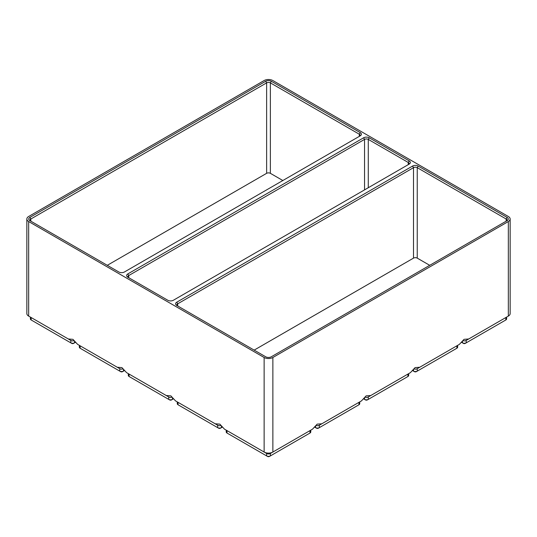 <?xml version="1.0" encoding="UTF-8"?>
<svg xmlns="http://www.w3.org/2000/svg" width="537" height="537" viewBox="0 0 537 537"><rect width="100%" height="100%" fill="white"/><g stroke="black" fill="none" stroke-linecap="round" stroke-linejoin="round"><path stroke-width="0.81" d="M272.87 357.488L508.338 221.539A6.182 3.571 180 0 0 510.15 219.015A6.182 3.571 180 0 0 508.338 216.492L272.87 80.55A6.182 3.571 180 0 0 264.13 80.55L28.662 216.492A6.182 3.571 180 0 0 26.85 219.015A6.182 3.571 180 0 0 28.662 221.539L264.13 357.488A6.182 3.571 180 0 0 272.87 357.488L272.87 452.047L270.366 453.49A2.638 1.524 180 0 1 266.634 453.49L227.003 430.607A2.638 1.524 180 0 1 226.99 430.6M310.769 430.164L310.769 431.956A2.638 1.524 180 0 1 309.997 433.03L270.366 455.913A2.638 1.524 180 0 1 266.634 455.913L227.003 433.03A2.638 1.524 180 0 1 226.231 431.956L226.231 430.164M310.01 430.6A2.638 1.524 180 0 1 309.997 430.607L272.87 452.047A6.182 3.571 180 0 1 264.13 452.047L224.493 429.164L219.834 424.136L215.169 423.78L217.673 425.223L178.042 402.341A2.638 1.524 180 0 1 178.029 402.334M227.003 433.03L227.936 433.574A1.316 0.759 180 0 1 227.93 433.567L227.003 433.03L227.003 430.607M264.13 357.488L264.13 452.047L266.634 453.49L266.634 455.913L267.567 456.45A1.316 0.759 180 0 0 269.433 456.45L270.366 455.913L270.366 453.49L309.997 430.607L309.997 433.03L309.064 433.574A1.316 0.759 180 0 1 309.064 433.574L309.997 433.03L309.064 433.574M312.507 429.164L309.997 430.607L312.507 429.164L317.166 424.136L321.831 423.78L361.461 400.897L366.127 395.87L370.792 395.514L410.422 372.631L415.088 367.603L419.746 367.248L459.383 344.365L464.042 339.337L468.707 338.981L508.338 316.098L466.197 340.424A2.638 1.524 180 0 1 463.062 340.686M369.214 137.787L409.201 160.872A3.954 2.282 180 0 1 409.201 164.1L173.377 300.25A3.954 2.282 180 0 1 167.786 300.25L127.799 277.166A3.954 2.282 180 0 1 127.799 273.93L363.623 137.787A3.954 2.282 180 0 1 369.214 137.787L368.281 139.398L368.281 187.722M360.24 132.605A3.954 2.282 180 0 1 360.24 135.834L124.423 271.984A3.954 2.282 180 0 1 118.825 271.984L29.884 220.633A3.954 2.282 180 0 1 29.884 217.404L265.701 81.255A3.954 2.282 180 0 1 271.299 81.255L360.24 132.605L359.307 134.216A2.638 1.524 180 0 1 360.079 135.297A2.638 1.524 180 0 1 359.313 136.371L359.307 134.216L270.366 82.866L270.366 173.323L282.838 180.519M176.76 302.197L177.693 303.814L177.693 305.969A2.638 1.524 180 0 1 176.921 304.895A2.638 1.524 180 0 1 177.693 303.814L413.51 167.665A2.638 1.524 180 0 1 417.242 167.665L506.183 219.015L506.183 221.17A2.638 1.524 180 0 0 506.955 220.096A2.638 1.524 180 0 0 506.183 219.015L507.116 217.404A3.954 2.282 180 0 1 507.116 220.633L271.299 356.783A3.954 2.282 180 0 1 265.701 356.783L176.76 305.432A3.954 2.282 180 0 1 176.76 302.197L412.577 166.054A3.954 2.282 180 0 1 418.175 166.054L417.242 167.665L417.242 258.122L429.714 265.318M507.116 217.404L418.175 166.054M122.892 368.953A2.638 1.524 180 0 1 119.758 368.691L77.617 344.365L72.958 339.337L68.293 338.981L70.803 340.424L31.166 317.548A2.638 1.524 180 0 1 31.153 317.542M77.617 344.365L117.254 367.248L121.912 367.603L126.578 372.631L166.208 395.514L170.873 395.87L175.539 400.897L215.169 423.78M28.662 221.539L28.662 316.098L70.803 340.424L70.803 342.848L32.099 320.508A1.316 0.759 180 0 1 32.092 320.502M107.286 265.318L266.634 173.323A2.638 1.524 180 0 1 270.366 173.323M220.814 425.485A2.638 1.524 180 0 1 217.673 425.223L217.673 427.647L218.606 428.19A1.316 0.759 180 0 0 220.472 428.19L221.405 427.647A2.638 1.524 180 0 1 217.673 427.647L178.975 405.307A1.316 0.759 180 0 1 178.969 405.301M222.204 427.19L221.405 427.647L221.405 426.244M178.042 402.341L175.539 400.897L178.042 402.341L178.042 404.764A2.638 1.524 180 0 1 177.27 403.69L177.27 401.898M457.645 345.365L457.645 347.157A2.638 1.524 180 0 1 456.873 348.238L455.94 348.775A1.316 0.759 180 0 1 455.94 348.775L416.309 371.658A1.316 0.759 180 0 1 414.443 371.658L412.711 370.658M254.162 350.117L413.51 258.122A2.638 1.524 180 0 1 417.242 258.122M456.886 345.808A2.638 1.524 180 0 1 456.873 345.815L417.242 368.691A2.638 1.524 180 0 1 414.108 368.953M171.853 397.219A2.638 1.524 180 0 1 168.719 396.957L129.081 374.081A2.638 1.524 180 0 1 129.075 374.074L129.081 376.497L130.014 377.041A1.316 0.759 180 0 1 130.014 377.034L129.081 376.497A2.638 1.524 180 0 1 128.309 375.423L128.309 373.631M173.243 398.924L172.451 399.38A2.638 1.524 180 0 1 168.719 399.38L129.081 376.497M409.201 160.872L408.268 162.483A2.638 1.524 180 0 1 409.04 163.563A2.638 1.524 180 0 1 408.274 164.637M128.726 277.696A2.638 1.524 180 0 1 127.96 276.629A2.638 1.524 180 0 1 128.732 275.548L364.549 139.398A2.638 1.524 180 0 1 368.281 139.398L408.268 162.483L408.268 164.637M126.578 372.631L129.081 374.081M168.719 396.957L166.208 395.514L168.719 396.957L168.719 399.38L169.652 399.924A1.316 0.759 180 0 0 171.518 399.924L172.451 399.38L171.518 399.924M124.289 370.658L123.49 371.114A2.638 1.524 180 0 1 119.758 371.114L81.06 348.775A1.316 0.759 180 0 1 81.053 348.768L80.127 348.238A2.638 1.524 180 0 1 79.355 347.157L79.355 345.365M506.606 317.099L506.606 318.891A2.638 1.524 180 0 1 505.834 319.971L466.197 342.848A2.638 1.524 180 0 1 462.471 342.848L461.672 342.391M504.908 320.502A1.316 0.759 180 0 1 504.901 320.508L505.834 319.971L504.901 320.508L505.834 319.971L505.834 317.548L508.338 316.098L505.834 317.548A2.638 1.524 180 0 0 505.847 317.542M468.707 338.981L466.197 340.424L466.197 342.848L465.27 343.391A1.316 0.759 180 0 1 463.404 343.391L462.471 342.848L463.404 343.391M80.127 348.238L80.127 345.815A2.638 1.524 180 0 1 80.114 345.808M119.758 368.691L117.254 367.248L119.758 368.691L119.758 371.114L120.691 371.658A1.316 0.759 180 0 0 122.557 371.658L123.49 371.114L122.557 371.658M73.938 340.686A2.638 1.524 180 0 1 70.803 340.424M75.328 342.391L74.529 342.848A2.638 1.524 180 0 1 70.803 342.848L71.73 343.391A1.316 0.759 180 0 0 73.596 343.391L74.529 342.848L73.596 343.391M29.884 217.404L30.817 219.015L30.817 221.17A2.638 1.524 180 0 1 30.045 220.096A2.638 1.524 180 0 1 30.817 219.015L266.634 82.866A2.638 1.524 180 0 1 270.366 82.866L271.299 81.255M26.85 219.015L26.85 313.574A6.182 3.571 180 0 0 28.662 316.098L31.166 317.548L28.662 316.098L31.166 317.548L31.166 319.971A2.638 1.524 180 0 1 30.394 318.891L30.394 317.099M419.746 367.248L417.242 368.691L417.242 371.114A2.638 1.524 180 0 1 413.51 371.114L413.51 369.711M321.831 423.78L319.327 425.223A2.638 1.524 180 0 1 316.186 425.485M358.971 402.334A2.638 1.524 180 0 1 358.958 402.341L319.327 425.223L319.327 427.647L318.394 428.19A1.316 0.759 180 0 1 316.528 428.19L314.796 427.19M359.73 401.898L359.73 403.69A2.638 1.524 180 0 1 358.958 404.764L319.327 427.647A2.638 1.524 180 0 1 315.595 427.647L315.595 426.244M361.461 400.897L358.958 402.341L358.958 404.764L358.025 405.307L358.958 404.764M370.792 395.514L368.281 396.957A2.638 1.524 180 0 1 365.147 397.219M410.422 372.631L407.919 374.081A2.638 1.524 180 0 1 407.919 374.081L368.281 396.957L368.281 399.38A2.638 1.524 180 0 1 364.549 399.38L365.482 399.924A1.316 0.759 180 0 0 367.348 399.924L406.986 377.041A1.316 0.759 180 0 1 406.986 377.041L407.919 376.497L406.986 377.041M364.549 397.977L364.549 399.38L363.757 398.924M408.691 373.631L408.691 375.423A2.638 1.524 180 0 1 407.919 376.497L407.919 374.081M510.15 219.015L510.15 313.574A6.182 3.571 180 0 1 508.338 316.098L508.338 221.539M459.383 344.365L456.873 345.815L459.383 344.365L456.873 345.815L456.873 348.238L455.94 348.775M264.13 452.047L266.634 453.49M266.634 455.913L267.567 456.45M178.042 404.764L178.975 405.307L178.042 404.764M172.451 397.977L172.451 399.38M127.799 273.93L128.732 275.548L128.732 277.703M123.49 369.711L123.49 371.114M466.197 342.848L465.27 343.391M462.471 341.451L462.471 342.848M74.529 341.451L74.529 342.848M417.242 371.114L416.309 371.658M363.623 137.787L364.549 139.398L364.549 189.876M265.701 81.255L266.634 82.866L266.634 173.323M412.577 166.054L413.51 167.665L413.51 258.122M32.099 320.508L31.166 319.971"/></g></svg>

